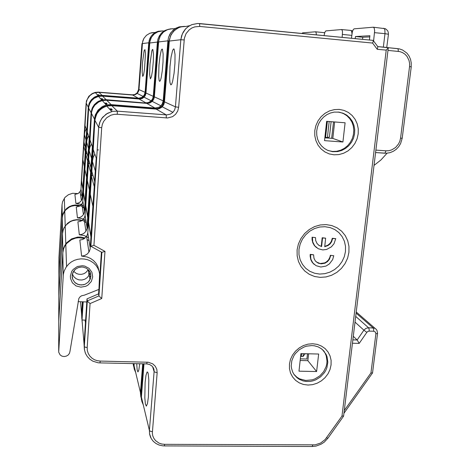 <?xml version="1.0" encoding="UTF-8"?>
<svg xmlns="http://www.w3.org/2000/svg" width="470" height="470" viewBox="0 0 470 470"><rect width="100%" height="100%" fill="white"/><g stroke="black" fill="none" stroke-linecap="round" stroke-linejoin="round"><path stroke-width="0.7" d="M312.409 237.468L312.75 241.921L314.7 245.822L318.261 248.759L322.761 249.946L326.679 249.47L331.373 246.879L334 243.754L335.739 238.66L332.643 238.501L331.597 241.833L330.034 243.971L327.954 245.599L324.688 246.715L325.657 238.143L322.549 237.984L321.58 246.562L318.907 245.363L317.015 243.489L315.681 240.499L315.535 237.626L312.086 237.233L312.074 239.812L312.832 242.878L314.377 245.575L316.527 247.649M321.58 246.562L318.572 245.117M332.643 238.501L332.296 238.267L331.303 241.498L329.822 243.595L327.849 245.217L324.723 246.415M330.68 255.615L329.411 259.328L327.49 261.614L324.976 263.182L321.192 263.87L318.202 263.159L315.394 261.003L313.942 258.294L313.625 254.811L310.505 254.664L310.917 259.317L312.832 262.983L316.057 265.691L320.834 267.013L325.998 266.073L329.423 263.934L332.672 259.622L333.765 255.762L330.339 255.357L329.905 257.272L328.512 259.898L326.374 261.966L324.647 262.918L320.158 263.547L316.351 261.984M310.505 254.664L310.188 254.405L310.124 256.179L310.782 259.605L312.215 262.33L314.213 264.416M320.205 277.353L314.536 276.454L309.278 274.286L304.695 270.949L301.029 266.608L298.462 261.467L297.128 255.786L297.111 249.858L298.403 243.977L300.953 238.443L304.625 233.549L309.242 229.536L314.553 226.622L320.293 224.942L326.174 224.589L331.879 225.571L337.137 227.833L341.672 231.252L345.262 235.658L347.741 240.822L348.981 246.48L348.934 252.355L347.6 258.153L345.056 263.588L341.426 268.399L336.89 272.353L331.667 275.244L326.01 276.942L320.205 277.353M325.023 226.704L319.759 227.022L314.606 228.532L309.842 231.146L305.712 234.742L302.416 239.13L300.13 244.089L298.967 249.359L298.985 254.681L300.171 259.775L302.474 264.387L305.764 268.288L309.871 271.29L314.589 273.24L319.682 274.045L324.893 273.681L329.969 272.159L334.663 269.563L338.735 266.014L341.995 261.696L344.281 256.814L345.468 251.609L345.509 246.333L344.393 241.257L342.166 236.621L338.935 232.674L334.863 229.607L330.146 227.58L325.023 226.704M355.696 316.357L368.556 327.76L365.965 328.371L363.915 330.193L366.864 332.337L359.227 343.417L357.265 340.092L353.281 336.262M344.269 410.557L370.965 372.945L372.563 372.969M388.208 47.564L377.757 46.571L388.332 47.752L386.24 50.125L377.222 49.274L372.593 43.07L199.744 26.449L194.927 26.825L191.907 27.994L189.21 29.833L186.085 33.629L184.363 38.287L178.671 107.283L177.725 111.049L175.61 114.286L172.555 116.648L167.631 117.976L117.294 114.245L114.028 114.369L110.861 115.215L106.678 117.747L103.576 121.519L102.29 124.521L101.708 127.734L93.93 245.311L104.975 251.38L101.749 298.515L98.923 296L98.577 293.897L98.882 289.391M101.749 298.515L90.081 303.538L87.173 347.512L87.332 350.479L88.184 353.311L89.682 355.866L91.756 358.011L94.3 359.644L97.178 360.69L100.257 361.089L148.309 362.223L152.762 363.856L155.294 366.242L156.804 369.326L157.133 372.769L152.327 433.076L152.768 435.837L153.86 438.393L155.547 440.607L158.989 443.063L161.721 444.003L164.653 444.332L315.07 444.837L320.511 443.075L325.117 439.568L341.966 416.097L343.646 416.003M373.292 40.584L377.892 46.736L377.222 49.274M199.562 23.576L373.057 40.367L373.268 41.342L372.593 43.07M90.875 246.268L93.93 245.311M90.081 303.538L87.414 301.264L87.032 298.861L98.577 293.897M98.929 296.018L101.896 252.349L104.975 251.38M169.981 66.669L169.652 79.254L169.999 82.843L170.851 84.894L171.703 84.112L172.631 81.369L174.064 73.279L174.946 63.221L175.016 54.432L174.059 49.045L173.53 48.915L172.625 50.466L171.104 57.064L169.981 66.669M145.107 382.474L144.795 397.837L145.406 404.082L146.329 406.074L147.451 403.595L148.397 396.956L148.826 379.942L148.203 373.756L147.733 372.228L147.098 371.952L145.982 375.301L145.107 382.474M328.236 150.57L332.607 151.434L336.661 151.264L340.632 150.212L344.334 148.32L347.6 145.677L350.291 142.392L352.277 138.627L353.469 134.537L353.822 130.313L353.305 126.148L351.948 122.224L349.803 118.722L346.966 115.808L343.57 113.617L339.763 112.248M293.962 374.373L296.928 377.251L299.596 378.861L305.712 380.494L312.303 379.825L314.965 378.867L319.806 375.859L323.642 371.641L326.127 366.588L326.785 363.892L327.026 361.16L326.262 355.855L325.029 352.941L323.295 350.385M146.147 406.021L146.47 406.027M109.945 109.545L112.224 109.516M109.322 108.858L111.572 108.829M90.875 246.304L98.671 127.294L90.851 246.251L90.581 244.606L96.244 158.073L93.048 149.019L95.063 118.863L96.914 113.546L100.527 109.234L105.445 106.479L108.564 105.75L111.79 105.668L107.154 105.997L102.86 107.63L98.524 111.225L96.274 114.803L94.905 120.267L93.236 149.554M184.134 39.938L180.844 39.721L175.433 106.884L163.795 101.549L163.102 104.217L161.545 106.473L159.207 108.088L156.445 108.746L108.588 105.356L103.823 106.637L100.251 108.858L97.408 111.954L95.504 115.702L94.67 119.821L98.641 127.27L100.157 121.242L102.648 117.283L107.442 113.311L112.571 111.419L117.3 111.132L166.738 114.886L170.328 114.145L172.931 112.348L174.664 109.839L175.439 106.884L180.844 39.721L169.247 41.06L170.54 35.837L173.448 31.355L177.642 28.13L180.921 26.866L186.143 26.455L182.642 26.526L179.246 27.401L174.722 30.115L171.344 34.228L169.488 39.274L164.453 102.266L163.795 104.552L162.503 106.537L159.43 108.635L156.14 109.099L158.978 108.787L161.51 107.46L163.431 105.257L164.388 102.66L169.247 41.06L168.507 41.149L163.795 101.52M85.558 320.135L85.569 321.198M83.213 301.822L81.992 320.005L82.356 323.801M143.309 363.845L140.888 394.859L141.405 397.003L143.996 363.862L141.37 397.585L141.858 401.58L143.244 404.711M112.154 110.015L110.362 110.009M90.023 272.101L89.088 275.197L87.214 277.623L84.788 279.233L81.968 280.02L78.942 279.885L76.064 278.739L73.778 276.707L72.374 274.028M88.301 269.692L85.857 272.541L83.695 273.752L81.281 274.339L78.807 274.257L76.457 273.511L73.59 271.296M90.857 276.401L90.152 279.309L88.06 282.311L84.935 284.321L81.257 285.014L77.615 284.279L74.583 282.235L72.65 279.198L72.122 275.643L73.05 272.218L75.317 269.339L78.226 267.624L81.557 267.001L83.249 267.13L86.398 268.241L88.912 270.356L90.463 273.199L90.857 276.401L90.463 273.199L89.823 271.707L88.912 270.356L86.398 268.241L83.249 267.13L81.557 267.001L78.226 267.624L75.317 269.339L74.148 270.538L72.362 274.086L72.198 277.453L72.65 279.198L74.583 282.235L75.987 283.404L79.395 284.826L83.125 284.844L84.935 284.321L88.06 282.311L89.265 280.907L90.316 278.91L90.857 276.401M92.696 276.912L91.292 281.512L87.96 285.108L85.769 286.3L80.864 287.176L76.087 285.93L72.38 282.811L70.482 278.422L70.353 276.013L71.751 271.39L73.214 269.398L77.309 266.572L82.238 265.709L84.712 266.085L89.053 268.352L91.903 272.218L92.696 276.912M84.559 238.484L78.625 237.714L75.641 238.126L71.411 239.706L66.734 243.407L64.772 246.192L63.509 249.118L62.816 252.848L58.744 321.392M89.036 240.699L87.091 239.524M69.983 351.366L69.49 353.27L68.185 355.009L66.288 356.166L64.085 356.56L61.923 356.125L60.125 354.932L58.715 352.147L63.35 274.333L64.202 270.914L66.135 267.113L68.755 264.017L71.399 261.925L74.395 260.339L77.632 259.299L80.999 258.853L84.377 259.005L87.661 259.751L90.728 261.067L93.471 262.9L95.81 265.197L97.66 267.871L98.959 270.826L99.663 273.975L98.929 289.373L84.394 295.189L81.692 295.73L80.153 296.74L78.848 298.521L69.983 351.366M99.182 271.584L97.831 266.373L96.015 263.247L93.559 260.562L90.557 258.43L87.15 256.943L81.592 256.079L79.829 239.97L82.109 239.659L84.206 238.719L87.015 235.623L87.761 233.05L88.566 222.351M94.828 154.066L93.142 157.597L92.396 161.427L95.298 170.886L95.528 169.006M81.592 256.079L84.665 255.539L87.344 253.97L89.265 251.609L90.134 249.129L90.974 236.962L88.46 222.345M374.003 165.469L381.005 159.894L387.074 153.208M351.443 38.276L352.341 31.901L353.234 29.692L354.069 28.858L373.333 27.207L374.238 28.13L374.666 30.903L373.579 40.966M90.334 194.604L88.542 222.21L90.933 236.011L92.901 206.307M87.59 225.764L94.482 119.033L91.462 113.423L91.603 112.148L92.702 108.47L94.746 105.227L98.688 101.984L102.266 100.598L98.688 101.984L94.746 105.227L92.702 108.47L91.603 112.148L89.805 139.42L92.384 146.705L87.373 224.443L87.819 225.853M159.001 65.019L158.672 76.34L159.072 80.3L159.618 81.375L160.311 80.652L161.075 78.167L162.268 70.888L163.031 61.858L163.131 53.968L162.385 49.144L161.721 49.303L161.222 50.443L159.959 56.377L159.001 65.019M136.723 363.704L137.169 369.99L137.945 371.929L138.815 370.013L139.719 363.768M142.234 377.645L141.646 377.287M105.08 103.67L107.037 103.659M104.575 103.118L106.508 103.106M89.976 139.901L91.662 110.544L93.078 107.001L94.535 104.916L97.361 102.36L99.587 101.126L102.625 100.175L105.779 99.928L147.233 103.412L149.754 102.989L152.268 101.391L149.754 102.989L147.233 103.412L106.702 100.251L111.149 104.622L154.947 108.018L159.019 107.195L160.57 106.144L162.126 104.264L163.202 100.88L167.884 40.831L158.537 41.942L154.319 97.225L153.719 99.317L152.268 101.391L153.719 99.317L154.319 97.225L158.748 40.326L160.417 35.779L163.466 32.072L167.543 29.622L172.196 28.705L173.783 28.764L170.616 28.829L167.543 29.622L163.466 32.072L160.417 35.779L159.136 38.752L158.537 41.942L157.932 42.012L153.749 96.967L152.198 100.568L149.607 102.531L146.71 103.112L103.565 100.028L102.008 100.31L102.266 100.598L106.702 100.251L102.266 100.598L106.296 105.004L110.797 104.599L111.208 105.304M141.699 376.646L142.281 377.022M133.533 363.633L133.921 365.255L134.038 363.645L134.209 368.938L135.607 372.322M106.978 104.111L105.468 104.099M81.968 220.565L76.657 219.925L72.691 220.677L70.224 221.74L66.058 225.054L64.284 227.562L63.139 230.224L62.51 233.613L58.826 295.988M86.257 222.668L84.483 221.587M58.762 320.54L62.833 252.126L63.521 248.395L64.79 245.469L66.787 242.655L71.634 238.889L77.556 237.103L80.658 237.039L85.17 238.002M88.56 237.697L84.189 235.552L79.324 234.788L77.891 221.758L79.953 221.488L81.845 220.642L84.383 217.845L85.064 215.507L85.787 205.801M91.409 143.943L89.888 147.139L89.212 150.612L91.556 158.226L91.744 156.639M79.324 234.788L82.08 234.319L84.042 233.267L85.928 231.252L86.927 228.825L87.731 217.61L85.687 205.795M324.065 35.626L324.846 32.301L325.851 30.891L341.502 29.528L342.225 30.35L342.518 31.884L342.131 37.377M87.361 180.627L85.757 205.643L87.696 216.799L89.441 190.062L87.696 216.799M91.11 112.747L91.856 109.028L94.347 104.64L98.236 101.432L101.773 100.057L97.155 102.096L94.341 104.634L92.32 107.842L91.098 112.735L88.613 108.112L88.742 106.948L89.741 103.6L91.603 100.645L94.194 98.306L98.453 96.426L94.194 98.306L91.603 100.645L89.741 103.6L88.742 106.948L87.115 131.835L89.241 137.839L84.923 209.485L91.11 112.747L85.111 209.55M149.983 64.002L149.66 74.295L150.418 78.843L151.416 76.822L152.468 70.823L153.326 61.088L153.443 53.932L152.85 49.562L152.497 49.479L151.88 50.76L149.983 64.002M100.98 99.188L102.76 99.176M100.556 98.729L102.325 98.718M153.255 96.514L157.391 42.077L149.707 42.993L145.947 93.395L145.254 95.598L144.079 97.19L145.254 95.598L145.947 93.395L149.895 41.525L151.411 37.383L154.184 34.005L157.908 31.772L162.15 30.938L163.595 30.991L160.705 31.049L157.908 31.772L154.184 34.005L151.411 37.383L150.247 40.085L149.707 42.993L149.207 43.052L145.506 92.849L145.06 94.77L144.061 96.468L141.699 98.254L139.05 98.782L99.946 95.904L98.453 96.426L102.495 96.115L98.453 96.426L101.773 100.057L104.581 99.675L106.197 99.951M87.267 132.281L88.806 105.515L89.57 103.324L91.427 100.386L94.993 97.449L98.236 96.191L101.679 95.845L139.044 98.782L141.335 98.4L143.614 96.949L144.079 97.19L142.151 98.5L139.096 99.011L141.787 98.647L144.079 97.19L151.211 100.844L152.638 98.8L153.267 96.373L153.796 96.468M153.343 96.391L153.22 96.844M102.713 99.593L101.338 99.575M79.835 206.066L75.03 205.525L71.452 206.224L69.225 207.194L65.471 210.196L62.816 214.913L62.246 218.021L58.873 275.232M83.936 208.057L82.315 207.059M58.873 274.797L58.826 295.125L62.504 233.326L62.968 230.488L64.008 227.797L67.474 223.356L70.242 221.452L73.373 220.195L76.71 219.655L80.076 219.854L83.302 220.783L86.216 222.392M85.922 220.559L81.921 218.55L77.456 217.822L76.275 207.047L79.882 206.036L82.297 203.281L82.79 201.565L83.472 192.465M88.572 135.948L87.185 138.862L86.574 142.028L88.507 148.314L88.665 146.946M77.456 217.822L79.953 217.404L81.739 216.453L83.443 214.626L84.353 212.422L85.07 202.223L83.384 192.459M301.998 33.493L302.621 32.859L315.493 31.76L316.134 32.677L316.345 34.88M84.894 169.429L83.443 192.295L85.046 201.518L86.609 177.219L85.046 201.518M88.337 107.236L89.024 103.823L91.309 99.816L93.888 97.496L98.124 95.645L94.875 96.885L91.303 99.81L89.447 102.742L88.454 106.067L82.738 195.714L88.325 107.225L86.245 103.377L86.362 102.307L87.285 99.211L89.741 95.704L92.326 93.783L95.34 92.631L92.326 93.783L89.741 95.704L87.285 99.211L86.362 102.307L84.876 125.19L86.668 130.208L82.591 194.809L82.89 195.761M142.486 62.845L142.169 72.28L142.786 76.422L143.632 74.554L144.543 69.055L145.436 53.592L144.948 49.603L144.137 50.713L142.486 62.845M97.654 95.14L99.211 95.134M97.302 94.752L98.841 94.752M85.023 125.602L86.439 101.003L88.859 96.274L92.155 93.577L95.157 92.431L98.271 92.132L133.016 95.069L135.436 94.593L137.199 93.413L135.436 94.593L133.016 95.069L99 92.361L102.066 95.351L138.673 98.242L141.964 97.384L144.208 95.169L145.101 92.337L148.784 42.782L142.34 43.575L138.956 89.888L138.444 91.668L137.199 93.413L138.444 91.668L138.956 89.888L142.516 42.224L143.902 38.428L146.446 35.326L149.86 33.27L153.755 32.501L155.082 32.547L152.427 32.606L149.86 33.27L146.446 35.326L143.902 38.428L142.833 40.908L142.34 43.575L141.922 43.628L138.579 89.4L137.228 92.766L135.054 94.388L132.646 94.858L96.967 92.155L95.34 92.631L99 92.361L95.34 92.631L98.124 95.645L101.779 95.328L102.102 95.868M98.817 95.152L97.813 95.128M98.841 95.498L97.989 95.498M78.085 193.599L72.592 193.264L68.42 194.68L65.007 197.418L62.563 201.765L62.034 204.632L58.932 257.478M82.009 195.491L80.505 194.562M58.891 274.55L62.257 217.475L62.998 213.862L64.437 211.024L66.793 208.351L69.307 206.618L72.151 205.478L75.182 204.985L78.243 205.167L81.181 206.007L83.842 207.464M83.601 205.936L79.965 204.121L75.929 203.457L74.93 194.421L78.249 193.499L80.382 191.149L80.928 189.381L81.551 180.991M86.216 128.95L84.941 131.629L84.383 134.549L86.004 139.802L86.139 138.615M75.929 203.457L78.214 203.081L79.841 202.212L81.404 200.549L82.185 198.739L82.885 189.175L81.469 180.985M82.843 159.753L81.522 180.815L82.873 188.57L84.289 166.28L82.979 188.652M402.173 138.245L400.622 143.514L398.713 146.652L396.204 149.313L393.226 151.358L389.918 152.691L386.446 153.249L375.565 152.568L384.93 153.202L386.017 150.823L388.913 150.688L391.751 149.883L395.576 147.515L398.525 143.996L399.829 141.2L400.528 138.209L409.546 66.623L409.617 63.479L409.029 60.436L406.991 56.371L404.958 54.197L402.496 52.581L399.735 51.612L387.962 50.402M409.546 66.623L411.238 66.811L402.22 138.221L400.528 138.209M411.197 66.799L411.274 63.05L410.563 59.42L409.1 56.071L406.955 53.186L402.69 50.026L399.353 48.862L388.332 47.705L397.714 48.616L398.225 49.456L398.284 51.383M339.082 112.136L334.147 112.119L330.375 113.023L326.809 114.698L323.601 117.077L320.887 120.056L318.766 123.522L317.338 127.329L316.663 131.318L316.757 135.325L317.614 139.185L319.206 142.739L321.451 145.853L324.271 148.397L327.531 150.277L332.607 151.663L337.671 151.563L341.755 150.435L345.55 148.426L348.863 145.624L351.554 142.169L353.481 138.215L354.556 133.962L354.727 129.602L353.986 125.343L352.359 121.401L349.921 117.952L346.795 115.174L343.123 113.205L337.971 112.013M339.193 109.41L343.97 110.374L348.364 112.43L352.159 115.473L355.161 119.351L357.229 123.857L358.257 128.762L358.205 133.838L357.077 138.815L354.932 143.456L351.877 147.539L348.064 150.852L343.676 153.238L338.929 154.577L334.058 154.806L329.311 153.907L324.911 151.916L321.086 148.931L318.031 145.101L315.899 140.612L314.806 135.683L314.812 130.572L315.911 125.531L318.061 120.819L321.145 116.677L325.017 113.323L329.47 110.92L334.276 109.598L339.193 109.41M325.269 353.399L324.071 351.243L321.38 348.722L318.12 346.878L314.442 345.808L311.839 345.55L306.587 346.161L304.02 347.013L299.278 349.721L295.389 353.569L293.868 355.819L291.835 360.725L291.241 365.83L291.506 368.327L292.663 372.046L294.061 374.52L296.911 377.651L299.237 379.284L303.209 380.935L306.076 381.464L310.323 381.393L313.079 380.829L315.752 379.866L320.605 376.846L324.453 372.616L325.886 370.16L326.944 367.546L327.849 362.106L327.085 356.783L326.086 354.321L322.449 349.586M312.697 343.77L317.285 344.416L321.509 346.073L325.164 348.652L328.066 352.012L330.075 355.99L331.091 360.378L331.074 364.967L330.016 369.526L327.99 373.826L325.081 377.657L321.439 380.829L317.244 383.191L312.697 384.625L308.032 385.053L303.467 384.46L299.243 382.862L295.56 380.342L292.61 377.016L290.542 373.057L289.467 368.65L289.444 364.033L290.472 359.427L292.505 355.067L295.442 351.178L299.132 347.964L303.385 345.591L307.985 344.169L312.697 343.77M366.864 332.337L367.893 331.421L369.191 331.115L369.138 329.088L368.556 327.76L374.214 328.072L375.93 329L376.958 330.298L377.569 333.395L375.888 333.835L375.389 332.043L373.726 331.25L373.668 329.229L373.08 327.901L356.096 313.055M326.579 437.776L327.907 438.252L343.488 416.226M312.826 444.99L312.151 446.5L164.312 445.883M373.062 40.373L197.612 23.5L191.93 24.616L188.488 26.426L185.521 28.987L182.295 33.94L180.838 39.721L181.59 35.808L183.171 32.166L185.497 28.987L188.458 26.426L191.901 24.616L197.582 23.5L199.591 23.6L199.744 26.449M164.653 444.332L164.312 445.883L162.479 445.783L159.066 445.008L155.964 443.515L153.32 441.371L151.281 438.674L149.56 433.904L149.395 430.455L154.125 371.711L153.978 369.549L153.22 367.558M152.356 431.66L150.394 431.307L149.395 430.473L149.566 434.086L150.664 437.5M166.345 117.952L166.216 114.862L156.14 109.099L111.79 105.668L156.14 109.099L155.488 108.729L158.76 108.264L161.545 106.473L172.931 112.348L174.664 109.839L175.439 106.884L178.671 107.283M157.133 372.769L154.184 371.829L152.638 366.718M147.092 362.129L146.728 363.927L100.016 362.899M101.708 127.734L98.671 127.294L99.593 122.711L101.714 118.54L106.12 114.145L111.795 111.59L106.484 105.727L111.431 105.315L117.3 111.132L117.294 114.245M100.257 361.089L100.022 362.893L98.136 362.764L92.884 361.177L89.846 359.221L87.361 356.642L85.552 353.569L84.518 350.162L84.289 346.49L87.267 300.947L98.912 295.941L101.867 252.349M87.173 347.512L85.264 347.218L84.306 346.578L87.291 301.035M85.293 352.941L84.365 349.316L84.077 344.04L87.032 298.861M140.888 394.859L141.499 399.899M82.908 301.811L81.986 320.893M93.277 149.672L87.955 228.52L87.731 227.163L94.67 119.803M111.431 105.315L155.464 108.729M386.775 47.429L388.461 34.234L384.971 33.687L384.877 29.927L384.319 28.623L383.561 28.241M163.836 100.997L163.202 100.88L167.884 40.831L168.542 37.365L170.874 32.671L174.582 29.028L179.252 26.855L184.346 26.391L179.234 26.855L176.038 28.13L173.201 30.098L169.911 34.14L168.53 37.365L167.884 40.831L169.259 40.902M141.024 393.143L140.454 392.585L142.698 363.833L140.442 392.92L140.9 397.044M140.912 397.121L140.454 392.585L133.921 365.255M106.408 99.963L146.276 103.089L154.965 108.024L155.088 108.693M94.482 119.033L95.328 114.933L98.083 110.086L102.389 106.531L106.296 105.004L102.384 106.525L98.077 110.074L95.316 114.921L94.482 119.033M81.968 316.392L81.839 318.578M81.839 318.701L81.586 314.124L82.385 301.793M133.486 363.633L134.026 368.01M90.011 140.001L85.058 210.325L91.268 113.047M153.784 96.585L163.202 100.88L162.497 103.565L160.91 105.821L151.71 101.103L149.207 102.689L146.258 103.094M351.977 33.652L351.672 31.396L350.773 30.45M168.842 29.193L163.971 31.061L160.957 33.611L158.243 38.158L157.397 42.077L157.926 42.094M133.615 366.306L133.104 363.621M102.26 95.88L139.096 99.011L102.495 96.115L106.155 99.71L145.888 103.059M138.662 98.765L145.812 102.824L148.32 102.56L150.899 101.132L152.486 99.123L153.273 96.373L145.506 92.831M324.57 33.088L323.971 32.594M149.719 42.835L148.779 42.782L149.818 38.534L151.258 36.014L153.214 33.887L155.588 32.271L158.261 31.237L162.573 30.932M162.967 30.944L158.272 31.237L154.366 33.012L151.264 36.014L149.319 39.909L148.784 42.782L145.101 92.337L145.536 92.414M98.794 92.161L132.293 94.84L138.303 98.23L138.38 98.741M312.215 446.488L316.04 446.077L320.928 444.297L324.224 442.123L327.819 438.298M146.746 363.921L149.513 364.467L151.834 365.877L153.402 367.887L154.16 370.924L149.395 430.473L141.405 397.003M388.379 34.181L388.291 32.359L387.627 30.691L385.447 28.729L373.356 27.213M352.629 30.985L350.896 30.456L341.508 29.534M153.273 96.373L157.844 39.439L159.389 35.767L161.874 32.683L165.099 30.433L168.812 29.199M133.116 363.621L133.603 366.242M324.694 32.706L315.493 31.76M138.579 89.4L145.101 92.337L144.519 94.582L143.18 96.462L136.811 93.213L134.726 94.517L132.287 94.84M315.535 237.626L312.086 237.233M322.549 237.984L322.214 237.755L321.251 246.321M325.657 238.143L322.214 237.755M335.739 238.66L332.296 238.267M333.765 255.762L330.339 255.357M313.625 254.811L310.188 254.405M99.628 279.01L101.408 252.096M345.115 122.776L326.673 121.342L324.535 140.642L342.918 141.987L345.115 122.776M324.846 137.845L332.819 138.433L342.918 141.987M332.819 138.433L334.669 121.965M318.631 354.033L300.935 353.593L298.99 371.153L316.627 371.523L318.631 354.033M300.171 360.514L307.832 360.69L316.627 371.523M307.832 360.69L308.608 353.787M85.458 322.984L85.094 320.117M81.862 317.996L84.077 344.04M98.33 150.012L97.161 149.936M98.436 149.906L97.167 149.818M82.038 320.023L85.64 320.135M90.875 275.784L89.441 276.395M331.667 138.35L333.518 121.877M300.348 358.869L306.904 359.027L307.498 353.757M98.753 126.171L98.712 126.736M153.367 369.173L153.913 369.185M89.447 276.43L90.851 276.489M93.066 206.594L90.269 194.327L91.433 176.332L92.79 174.869M91.433 176.332L94.353 186.937M92.396 161.427L91.767 171.162L94.705 181.596M86.833 301.952L78.132 301.646M92.96 206.589L94.241 187.066M94.605 181.455L95.298 170.886M369.784 36.895L362.799 37.277L362.558 39.357M369.414 40.021L369.919 35.714L355.426 36.56L355.185 38.64M362.799 37.277L355.426 36.56M92.878 206.254L90.328 194.645M89.776 278.34L90.604 277.982M89.453 271.096L88.483 271.513M80.535 301.728L81.586 314.124M89.576 190.297L87.308 180.398L88.354 164.101L89.576 162.773M88.354 164.101L90.716 172.655M89.212 150.612L88.654 159.424L91.027 167.825M89.488 190.291L90.622 172.754M90.945 167.72L91.556 158.226M89.423 190.027L87.355 180.656M329.188 121.542L327.408 137.516L329.429 137.081L331.144 121.689M324.917 137.199L325.61 137.381L327.384 121.401M325.61 137.381L327.408 137.516M303.344 353.657L303.032 356.466L305.224 353.704M300.688 355.831L301.299 356.424L301.617 353.61M301.299 356.424L303.032 356.466M87.297 132.358L83.049 197.682M88.454 107.812L82.984 197.647M86.721 177.413L84.853 169.235L85.793 154.342L86.909 153.138M85.793 154.342L87.743 161.404M86.574 142.028L86.063 150.071L88.019 157.009M86.65 177.407L87.667 161.486M87.96 156.921L88.507 148.314M86.592 177.196L84.888 169.453M85.046 125.666L81.163 185.82M86.11 103.124L81.104 185.791M84.377 166.439L82.808 159.594L83.672 145.882L84.7 144.772M83.672 145.882L85.305 151.792M84.383 134.549L83.919 141.952L85.558 147.75M84.324 166.439L85.24 151.857M85.505 147.68L86.004 139.802M84.271 166.257L82.843 159.776M375.865 150.095L386.017 150.823M352.841 339.869L357.165 339.992L363.915 330.193L354.997 322.097M359.227 343.417L352.435 343.229M373.726 331.25L369.191 331.115M370.965 372.945L375.888 333.835M341.966 416.097L386.24 50.125M186.143 26.455L189.657 25.697M90.687 274.051L89.359 274.621M58.668 351.096L58.744 320.869M62.816 252.848L63.203 275.726M90.234 248.266L87.784 232.779M383.361 47.106L384.971 33.687L374.561 32.659M89.946 272.647L90.217 272.529M173.783 28.764L175.651 28.353M58.768 320.041L58.826 295.512M62.51 233.613L62.833 252.126M87.073 227.786L85.082 215.26M351.777 35.344L342.46 34.433M163.595 30.991L164.394 30.814M62.246 218.021L62.504 233.326M84.483 211.476L82.832 201.119M58.897 274.175L58.932 257.072M62.034 204.632L62.257 217.475M82.35 197.659L80.969 188.969M314.7 245.822L314.377 245.575M312.403 262.413L312.086 262.148M375.207 328.489L356.225 311.974M372.54 372.892L377.51 333.518M343.934 413.3L372.44 373.145M343.623 415.885L388.261 47.952M90.921 246.345L101.949 252.396M89.4 274.533L90.675 273.987M88.254 269.786L88.995 275.361M66.54 266.525L65.806 244.57M88.965 252.114L86.615 236.334M89.2 274.968L89.999 279.65M90.951 236.069L92.896 206.301M87.608 225.8L94.499 119.051M65.829 243.842L65.23 226.088M85.928 231.252L84.024 218.485M65.218 225.812L64.725 211.136M83.443 214.626L81.868 204.068M162.538 30.903L162.996 30.944M64.743 210.584L64.325 198.275M81.404 200.549L80.076 191.689"/></g></svg>
